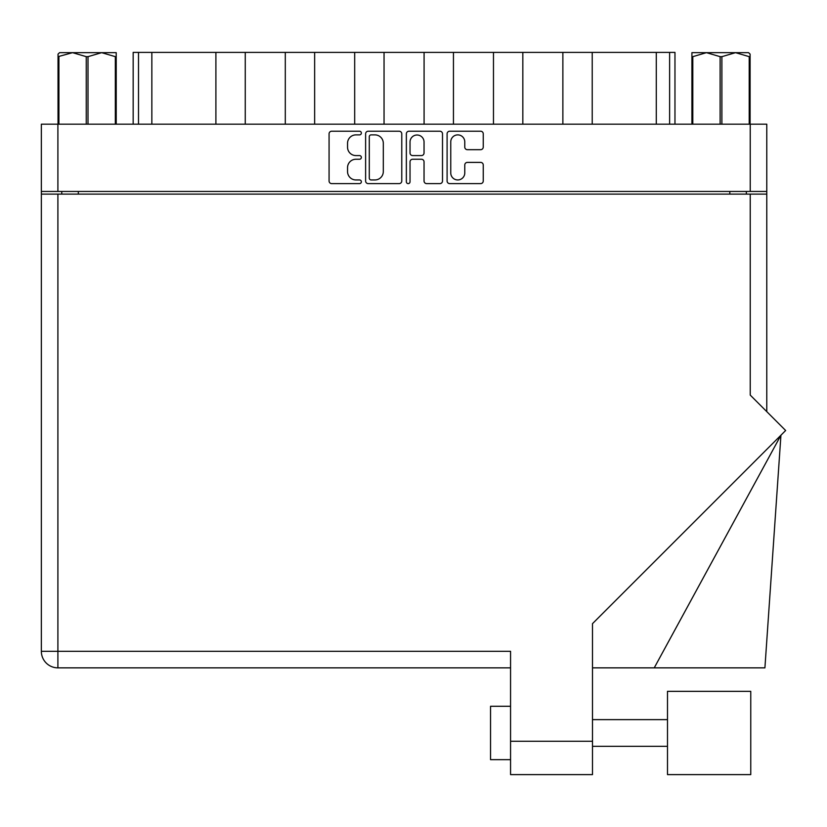 <?xml version="1.0" encoding="UTF-8"?>
<svg xmlns="http://www.w3.org/2000/svg" width="827" height="827" viewBox="0 0 827 827"><rect width="100%" height="100%" fill="white"/><g stroke="black" fill="none" stroke-linecap="round" stroke-linejoin="round"><path stroke-width="1.24" d="M450.756 172.936A7.009 7.009 0 0 0 457.765 179.945A7.009 7.009 0 0 0 464.774 172.936L464.774 165.007A2.615 2.615 0 0 1 467.4 162.392L480.632 162.392A2.615 2.615 0 0 1 483.247 165.007L483.247 180.989A2.615 2.615 0 0 1 480.632 183.615L449.712 183.615A2.615 2.615 0 0 1 447.097 180.989L447.097 133.829A2.615 2.615 0 0 1 449.712 131.214L480.632 131.214A2.615 2.615 0 0 1 483.247 133.829L483.247 147.061A2.615 2.615 0 0 1 480.632 149.687L467.4 149.687A2.615 2.615 0 0 1 464.774 147.061L464.774 141.893A7.009 7.009 0 0 0 457.765 134.884A7.009 7.009 0 0 0 450.756 141.893L450.756 172.936M408.187 183.615A1.83 1.83 0 0 0 410.027 181.775L410.027 161.865A2.615 2.615 0 0 1 412.642 159.249L421.419 159.249A2.615 2.615 0 0 1 424.044 161.865L424.044 180.989A2.615 2.615 0 0 0 426.66 183.615L439.892 183.615A2.615 2.615 0 0 0 442.507 180.989L442.507 133.829A2.615 2.615 0 0 0 439.892 131.214L408.972 131.214A2.615 2.615 0 0 0 406.357 133.829L406.357 181.775A1.83 1.83 0 0 0 408.187 183.615M401.767 180.989L401.767 133.829A2.615 2.615 0 0 0 399.152 131.214L368.242 131.214A2.615 2.615 0 0 0 365.617 133.829L365.617 180.989A2.615 2.615 0 0 0 368.242 183.615L399.152 183.615A2.615 2.615 0 0 0 401.767 180.989M41.35 124.184L41.35 191.44L41.35 124.184L766.774 124.184L766.774 411.629M766.774 191.44L41.35 191.44L41.35 194.107L766.774 194.107M355.93 134.884L359.528 134.884A1.83 1.83 0 0 0 361.358 133.044A1.83 1.83 0 0 0 359.528 131.214L331.689 131.214A2.615 2.615 0 0 0 329.074 133.829L329.074 180.989A2.615 2.615 0 0 0 331.689 183.615L359.528 183.615A1.83 1.83 0 0 0 361.358 181.775A1.83 1.83 0 0 0 359.528 179.945L355.93 179.945A8.384 8.384 0 0 1 347.547 171.561L347.547 167.633A8.384 8.384 0 0 1 355.93 159.249L359.528 159.249A1.83 1.83 0 0 0 361.358 157.409A1.83 1.83 0 0 0 359.528 155.579L355.93 155.579A8.384 8.384 0 0 1 347.547 147.196L347.547 143.267A8.384 8.384 0 0 1 355.93 134.884M61.767 194.107L61.767 191.44M746.357 191.44L746.357 194.107M133.168 124.184L133.168 52.39L151.848 52.39L151.848 124.184M138.502 124.184L138.502 52.39M215.899 124.184L215.899 52.39L151.848 52.39M245.257 124.184L245.257 52.39L215.899 52.39M285.294 124.184L285.294 52.39L245.257 52.39M314.653 124.184L314.653 52.39L285.294 52.39M354.69 124.184L354.69 52.39L314.653 52.39M384.048 124.184L384.048 52.39L354.69 52.39M424.086 124.184L424.086 52.39L384.048 52.39M453.444 124.184L453.444 52.39L424.086 52.39M493.471 124.184L493.471 52.39L453.444 52.39M522.829 124.184L522.829 52.39L493.471 52.39M562.867 124.184L562.867 52.39L522.829 52.39M592.225 124.184L592.225 52.39L562.867 52.39M656.287 124.184L656.287 52.39L592.225 52.39M656.287 52.39L669.622 52.39L669.622 124.184M674.966 124.184L674.966 52.39L674.966 124.184M669.622 52.39L674.966 52.39M371.116 134.884A1.83 1.83 0 0 0 369.287 136.713L369.287 178.105A1.83 1.83 0 0 0 371.116 179.945L374.92 179.945A8.384 8.384 0 0 0 383.304 171.561L383.304 143.267A8.384 8.384 0 0 0 374.92 134.884L371.116 134.884M424.044 142.017A7.009 7.009 0 0 0 417.035 135.008A7.009 7.009 0 0 0 410.027 142.017L410.027 152.954A2.615 2.615 0 0 0 412.642 155.579L421.419 155.579A2.615 2.615 0 0 0 424.044 152.954L424.044 142.017M667.492 691.341L667.492 774.61L750.761 774.61L750.761 691.341L667.492 691.341M490.535 759.662L510.559 759.662L490.535 759.662L490.535 706.289L510.559 706.289M750.234 194.107L750.234 395.089L785.65 430.505L592.494 623.661L592.494 774.61L510.559 774.61L510.559 651.304L57.9 651.304L57.9 194.107M510.559 667.854L57.9 667.854A16.55 16.55 0 0 1 41.35 651.304L41.35 194.107M654.24 667.854L780.936 435.219L764.913 667.854L592.494 667.854M86.246 124.184L86.246 56.66L72.58 52.659L58.035 56.66L58.035 124.184L58.035 54.117L59.575 52.659L101.669 52.659L88.003 56.66L88.003 124.184M86.246 56.66L88.003 56.66M59.575 52.659L58.035 54.117M115.335 124.184L115.335 56.66L101.669 52.659L116.214 52.659L116.214 124.184M115.335 56.66L116.214 56.66M58.913 56.66L58.913 124.184M750.099 54.117L748.559 52.659L750.099 54.117L750.099 124.184M749.21 124.184L749.21 56.66L735.554 52.659L748.559 52.659M749.21 56.66L750.099 56.66M720.121 124.184L720.121 56.66L706.454 52.659L735.554 52.659L721.888 56.66L721.888 124.184M720.121 56.66L721.888 56.66M691.91 124.184L691.91 52.659L706.454 52.659L692.799 56.66L692.799 124.184M691.91 56.66L692.799 56.66M700.986 52.659L706.454 52.659M735.554 52.659L738.707 52.659M57.9 124.184L57.9 191.44M750.234 191.44L750.234 124.184M78.317 191.44L78.317 194.107M729.817 194.107L729.817 191.44M510.559 741.25L592.494 741.25M57.9 667.854L57.9 651.304L41.35 651.304A16.55 16.55 0 0 0 57.9 667.854M667.492 746.326L592.494 746.326M667.492 719.635L592.494 719.635"/></g></svg>
